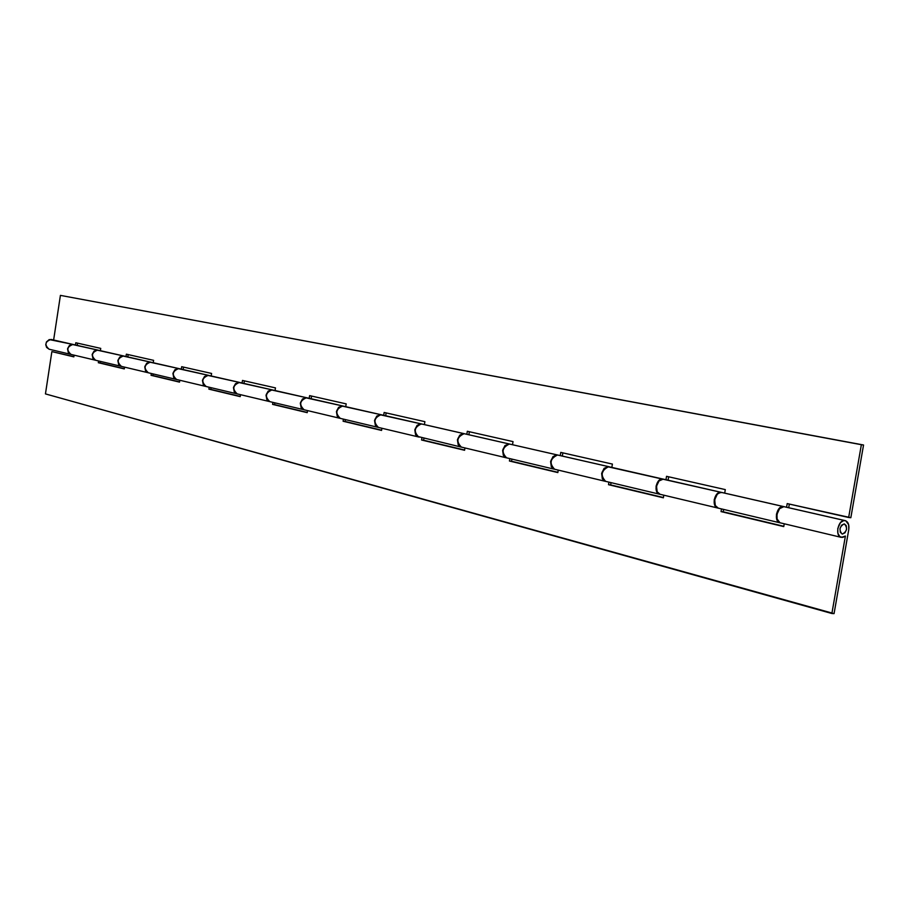 <?xml version="1.0" encoding="UTF-8"?>
<svg xmlns="http://www.w3.org/2000/svg" width="909" height="909" viewBox="0 0 909 909"><rect width="100%" height="100%" fill="white"/><g stroke="black" fill="none" stroke-linecap="round" stroke-linejoin="round"><path stroke-width="1.36" d="M722.36 492.621L783.353 506.54L779.058 508.54L776.445 514.187L777.059 520.141L780.024 522.823C773.366 521.686 776.695 505.427 783.353 506.54L721.496 492.417C714.872 491.303 711.667 507.017 718.292 508.154L718.792 508.233M783.353 506.54L784.047 506.677L783.353 506.54M609.541 466.874L662.786 479.02L658.571 480.85L656.059 486.11L656.741 491.689L659.695 494.235C653.116 493.087 656.207 477.907 662.786 479.02L608.689 466.681C601.167 470.464 600.167 475.373 605.712 481.418L606.201 481.497M662.786 479.02L663.445 479.157L662.786 479.02M510.256 444.217L557.126 454.909L553.002 456.591L550.593 461.511L551.308 466.76L554.24 469.192C548.729 463.306 549.695 458.545 557.126 454.909L509.415 444.024C502.075 447.523 501.154 452.137 506.631 457.886L507.108 457.966M557.126 454.909L557.751 455.034L557.126 454.909M422.196 424.128L463.76 433.604L459.749 435.161L457.432 439.774L458.181 444.751L461.068 447.058C455.625 441.456 456.523 436.968 463.76 433.604L421.378 423.935C414.231 427.185 413.368 431.536 418.765 437.013L419.242 437.093M463.76 433.604L464.363 433.729L463.76 433.604M378.144 427.366L375.315 425.151L374.542 420.447L376.769 416.095L380.678 414.652L342.773 406.005C335.819 409.027 335.001 413.152 340.307 418.379L337.5 416.208L336.728 411.618L338.909 407.391L341.773 405.993L380.678 414.652C373.633 417.776 372.792 422.015 378.144 427.366L340.307 418.379M343.579 406.187L381.087 414.72M303.867 409.72L301.095 407.607L300.311 403.13L302.458 399.006L306.265 397.665L272.155 389.881C265.405 392.722 264.633 396.642 269.837 401.642L267.076 399.562L266.303 395.199L268.405 391.188L271.177 389.881L306.265 397.665C299.413 400.596 298.618 404.619 303.867 409.72L269.837 401.642M236.965 393.836L234.238 391.802L233.454 387.529L235.522 383.632L239.215 382.371L208.366 375.326C201.809 377.996 201.071 381.723 206.173 386.518L203.48 384.53L202.696 380.36L203.991 377.326L207.422 375.315L239.215 382.371C232.568 385.121 231.806 388.938 236.965 393.836L206.173 386.518M209.138 375.508L239.612 382.439M176.369 379.439L173.71 377.485L172.926 373.417L174.914 369.702L178.505 368.52L150.474 362.123C144.099 364.634 143.395 368.19 148.383 372.792L145.758 370.872L144.974 366.895L146.928 363.27L149.553 362.1L178.505 368.52C172.04 371.111 171.324 374.747 176.369 379.439L148.383 372.792M121.238 366.338L118.636 364.464L117.852 360.566L119.783 357.032L123.272 355.919L97.683 350.079C91.491 352.453 90.82 355.851 95.695 360.282L121.238 366.338C116.307 361.839 116.988 358.362 123.272 355.919L96.786 350.056L94.241 351.158L92.343 354.624L93.127 358.43L95.718 360.282M98.411 350.238L123.647 355.976M70.868 354.385L68.323 352.567L67.55 348.84L69.414 345.454L72.811 344.397L51.018 339.421C44.984 341.693 44.348 344.954 49.109 349.215L70.868 354.385C66.05 350.045 66.698 346.715 72.811 344.397L49.256 339.568L46.45 341.92L45.768 344.75L46.598 347.431L49.131 349.215M51.722 339.591L73.175 344.466M53.631 340.011L60.414 295.38L863.55 445.001L850.835 517.71L848.654 517.494L861.368 444.706L863.55 445.001L861.368 444.706L848.654 517.494L787.205 503.597L786.569 507.245L787.205 503.597L850.835 517.71L863.55 445.001L60.414 295.38L861.368 444.706L60.414 295.38L53.631 340.011M724.7 493.121L725.302 489.599L666.547 476.316L665.967 479.725L666.547 476.316L725.302 489.599L724.7 493.121M611.848 467.374L612.405 464.079L560.785 452.398L560.251 455.602L560.785 452.398L612.405 464.079L611.848 467.374M512.517 444.706L513.028 441.604L467.328 431.275L466.84 434.286L467.328 431.275L513.028 441.604L512.517 444.706M424.412 424.605L424.889 421.674L384.143 412.459L383.689 415.311L384.143 412.459L424.889 421.674L424.412 424.605M345.738 406.653L346.181 403.88L309.628 395.62L309.196 398.312L309.628 395.62L346.181 403.88L345.738 406.653M275.052 390.529L275.472 387.893L242.487 380.439L242.078 383.007L242.487 380.439L275.472 387.893L275.052 390.529M211.195 375.962L211.592 373.451L181.686 366.691L181.3 369.134L181.686 366.691L211.592 373.451L211.195 375.962M153.235 362.736L153.598 360.339L126.362 354.18L125.999 356.521L126.362 354.18L153.598 360.339L153.235 362.736M100.376 350.669L100.729 348.386L75.799 342.75L75.458 344.988L75.799 342.75L100.729 348.386L100.376 350.669M127.805 356.93L128.169 354.59L127.805 356.93M183.163 369.554L183.538 367.111L183.163 369.554M243.987 383.439L244.385 380.86L243.987 383.439M311.139 398.767L311.571 396.051L311.139 398.767M385.677 415.765L386.143 412.913L385.677 415.765M468.874 434.752L469.374 431.73L468.874 434.752M562.33 456.079L562.864 452.875L562.33 456.079M668.081 480.202L668.66 476.793L668.081 480.202M788.705 507.733L789.342 504.075L788.705 507.733M77.231 345.386L77.572 343.147L77.231 345.386M721.951 492.496L719.303 492.803L717.235 494.337L714.679 499.78L715.326 505.54L718.315 508.165M663.229 479.123L659.014 480.952L656.503 486.213L657.184 491.792L660.173 494.348C653.571 493.201 656.65 478.009 663.229 479.123L721.019 492.314L716.758 494.223L714.201 499.666L714.849 505.427L717.815 508.04C711.19 506.904 714.394 491.201 721.019 492.314L607.621 466.703L604.519 468.43L602.065 473.509L602.758 478.929L605.178 481.247L659.695 494.235M557.547 454.989L509.415 444.024L505.347 445.637L502.984 450.398L503.234 454.386L506.108 457.716L554.24 469.192M421.81 424.014L418.333 424.708L415.447 428.639L415.129 432.479L417.345 436.365L461.068 447.058M95.49 360.225L92.923 358.385L92.15 354.578L94.036 351.113L97.49 350.033L73.004 344.443C66.891 346.761 66.243 350.09 71.05 354.43L68.516 352.612L67.743 348.886L68.925 346.181L72.106 344.42L97.49 350.033C91.286 352.408 90.627 355.805 95.49 360.225L71.05 354.43M73.72 344.602L73.004 344.443L73.72 344.602M844.177 523.936L844.45 523.97C847.779 527.981 847.097 531.345 842.404 534.072L842.109 534.026C838.791 530.004 839.473 526.641 844.177 523.936L841.575 525.197L839.984 528.697L840.325 532.379L842.404 534.072L844.995 532.799L846.586 529.311L846.245 525.641L844.45 523.97C847.779 527.981 847.097 531.345 842.404 534.072L842.109 534.026C838.791 530.004 839.473 526.641 844.177 523.936L846.245 525.641L846.586 529.311L844.995 532.799L842.404 534.072L840.325 532.379L839.984 528.697L841.575 525.197L844.177 523.936M841.314 537.378L779.99 522.766L777.093 518.948L776.956 514.301L779.57 508.665L783.865 506.654L845.211 520.618C848.154 521.732 849.347 524.698 848.779 529.515L834.064 613.62L831.871 613.507L845.404 536.06L841.314 537.378C834.632 536.253 838.087 519.448 844.768 520.55L783.865 506.654C777.206 505.552 773.877 521.8 780.536 522.936L781.036 523.016M717.815 508.04L660.638 494.428M721.019 492.314L721.689 492.451L721.019 492.314M605.292 481.316L554.115 469.124L551.218 465.692L550.854 463.011L551.854 458.886L554.354 455.875L557.512 455L608.269 466.578L604.099 468.34L601.644 473.419L602.337 478.827L605.292 481.316C599.758 475.271 600.747 470.362 608.269 466.578L557.512 455C550.081 458.636 549.127 463.397 554.638 469.283L555.126 469.374M608.269 466.578L608.905 466.715L608.269 466.578M506.256 457.795L460.897 446.978L458.045 443.728L457.784 439.854L458.602 437.309L461.033 434.491L464.113 433.684L509.04 443.944L504.972 445.558L502.62 450.319L503.347 455.42L506.256 457.795C500.779 452.046 501.711 447.433 509.04 443.944L464.113 433.684C456.875 437.047 455.977 441.535 461.42 447.148L461.897 447.228M509.04 443.944L509.654 444.058L509.04 443.944M418.435 436.934L415.572 434.672L414.811 429.832L417.083 425.355L421.049 423.867L380.996 414.72C373.951 417.856 373.099 422.094 378.462 427.435L375.622 425.23L374.849 420.515L376.292 417.061L379.973 414.72L421.049 423.867C413.902 427.105 413.038 431.457 418.435 436.934L378.462 427.435M381.803 414.902L380.996 414.72L381.803 414.902M340.011 418.31L337.205 416.14L336.432 411.55L338.614 407.323L342.477 405.937L306.538 397.733C299.697 400.664 298.891 404.675 304.151 409.789L301.368 407.675L300.595 403.198L301.97 399.915L305.549 397.733L342.477 405.937C335.535 408.959 334.705 413.084 340.011 418.31L304.151 409.789M307.333 397.915L306.538 397.733L307.333 397.915M269.564 401.573L266.814 399.494L266.03 395.131L268.144 391.12L271.893 389.825L239.476 382.428C232.818 385.177 232.068 388.995 237.215 393.892L269.564 401.573C264.36 396.574 265.133 392.665 271.893 389.825L238.51 382.416L235.033 384.484L233.704 387.598L234.488 391.859L237.238 393.892M240.249 382.609L239.476 382.428L240.249 382.609M205.934 386.461L203.241 384.473L202.457 380.303L204.48 376.496L208.127 375.281L178.743 368.565C172.267 371.156 171.551 374.803 176.596 379.496L205.934 386.461C200.832 381.666 201.571 377.939 208.127 375.281L177.8 368.554L175.142 369.747L173.153 373.474L173.937 377.542L176.619 379.496M179.493 368.747L178.743 368.565L179.493 368.747M148.167 372.735L145.531 370.827L144.758 366.85L146.713 363.214L150.258 362.066L123.488 355.964C117.193 358.407 116.522 361.884 121.442 366.395L118.84 364.509L118.068 360.623L119.295 357.794L122.567 355.942L150.258 362.066C143.883 364.589 143.179 368.145 148.167 372.735L121.442 366.395M124.226 356.135L123.488 355.964L124.226 356.135M51.87 351.601L73.879 356.669L51.87 351.601L73.845 356.862L74.106 355.146L73.845 356.862L51.87 351.601L45.45 393.904L834.064 613.62L848.779 529.515L848.676 524.743L845.813 520.812L843.666 520.607L840.439 522.652L837.78 528.493L837.882 533.288L839.814 536.628L842.711 537.424L845.404 536.06L831.871 613.507L45.45 393.904L51.87 351.601M783.808 526.288L723.212 511.801L723.621 509.415L723.212 511.801L783.808 526.288M663.411 497.518L610.643 484.906L611.018 482.679L610.643 484.906L663.411 497.518M557.887 472.305L511.54 461.238L511.892 459.136L511.54 461.238L557.887 472.305M464.624 450.023L423.628 440.229L423.946 438.24L423.628 440.229L464.624 450.023M381.61 430.184L345.102 421.469L345.409 419.583L345.102 421.469L381.61 430.184M307.242 412.425L274.541 404.607L274.825 402.823L274.541 404.607L307.242 412.425M240.237 396.415L210.797 389.382L211.058 387.677L210.797 389.382L240.237 396.415M179.55 381.916L152.917 375.553L153.167 373.929L152.917 375.553L179.55 381.916M124.34 368.724L100.138 362.941L100.376 361.384L100.138 362.941L124.34 368.724M98.592 360.964L98.32 362.714L124.306 368.918L124.578 367.134L124.306 368.918L98.32 362.714L100.138 362.941L98.32 362.714L98.592 360.964M151.337 373.497L151.053 375.315L179.516 382.121L179.812 380.257L179.516 382.121L151.053 375.315L152.917 375.553L151.053 375.315L151.337 373.497M209.184 387.234L208.888 389.143L240.203 396.631L240.51 394.676L240.203 396.631L208.888 389.143L210.797 389.382L208.888 389.143L209.184 387.234M272.905 402.369L272.586 404.38L307.208 412.652L307.526 410.595L307.208 412.652L272.586 404.38L274.541 404.607L272.586 404.38L272.905 402.369M343.432 419.117L343.091 421.231L381.564 430.434L381.916 428.264L381.564 430.434L343.091 421.231L345.102 421.469L343.091 421.231L343.432 419.117M421.935 437.763L421.571 440.001L464.579 450.285L464.953 447.978L464.579 450.285L421.571 440.001L423.628 440.229L421.571 440.001L421.935 437.763M509.835 458.647L509.438 461.011L557.842 472.578L558.24 470.146L557.842 472.578L509.438 461.011L511.54 461.238L509.438 461.011L509.835 458.647M608.928 482.179L608.507 484.69L663.365 497.814L663.809 495.212L663.365 497.814L608.507 484.69L610.643 484.906L608.507 484.69L608.928 482.179M721.496 508.915L721.042 511.597L783.763 526.595L784.24 523.823L783.763 526.595L721.042 511.597L723.212 511.801L721.042 511.597L721.496 508.915M780.024 522.823L718.292 508.154M783.797 506.608L721.939 492.496M464.181 433.684L421.787 424.003M306.663 397.744L272.552 389.961M178.891 368.588L150.849 362.191M97.831 350.09L73.368 344.511M845.188 520.618L784.308 506.722M721.428 492.383L663.672 479.202M608.678 466.647L557.944 455.079M509.449 444.012L464.533 433.763M421.435 423.924L381.405 414.788M342.863 405.993L306.947 397.801M272.268 389.893L239.862 382.496M208.491 375.337L179.118 368.634M150.61 362.134L123.863 356.033"/></g></svg>
